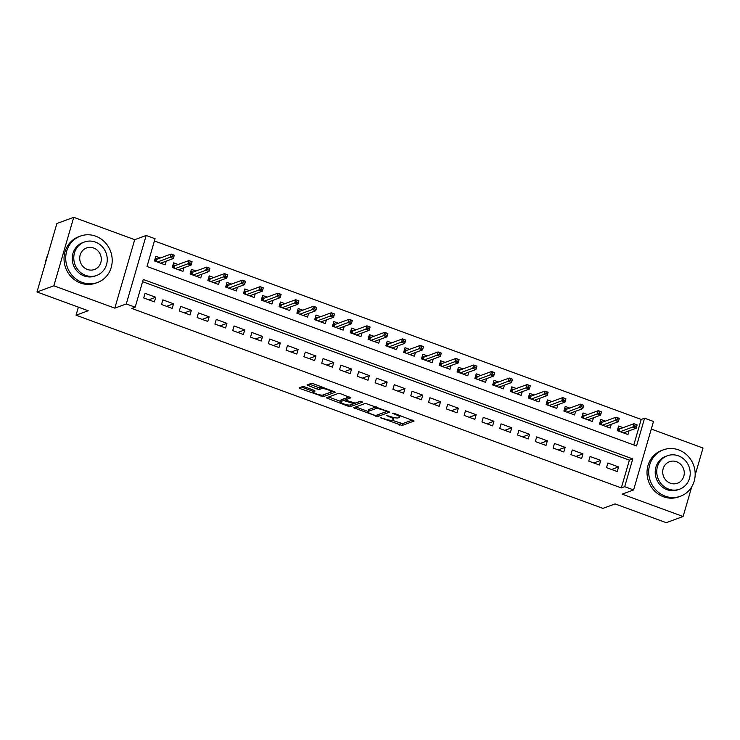 <?xml version="1.0" encoding="UTF-8"?>
<svg xmlns="http://www.w3.org/2000/svg" width="740" height="740" viewBox="0 0 740 740"><rect width="100%" height="100%" fill="white"/><g stroke="black" fill="none" stroke-linecap="round" stroke-linejoin="round"><path stroke-width="1.11" d="M380.36 417.675L402.088 425.5L414.113 421.032L394.346 413.438L392.579 413.235L395.826 414.659A6.216 1.397 -163.8 0 1 399.674 417.175A6.216 1.397 -163.8 0 1 399.304 417.49L398.305 417.85A6.216 1.397 -163.8 0 1 390.6 416.583L386.511 415.418L389.675 416.916A6.216 1.397 -163.8 0 1 393.523 419.432A6.216 1.397 -163.8 0 1 393.144 419.746L392.154 420.107A6.216 1.397 -163.8 0 1 384.449 418.84L380.36 417.675M305.019 386.974L302.605 386.576L299.145 387.899L300.348 388.685L323.38 396.64L335.405 392.172L313.584 383.829L311.17 383.431L307.026 385.013L317.044 389.027L319.458 389.434L321.456 388.694A5.189 1.165 -163.8 0 1 327.191 389.518A5.189 1.165 -163.8 0 1 331.122 391.858A5.189 1.165 -163.8 0 1 330.808 392.126L322.964 395.003A5.189 1.165 -163.8 0 1 317.229 394.18A5.189 1.165 -163.8 0 1 313.307 391.839A5.189 1.165 -163.8 0 1 313.621 391.571L315.046 390.998L313.843 390.211L305.019 386.974M135.179 307.211L126.281 303.946L146.169 235.468L155.067 238.733L147.01 266.493L636.529 445.961L644.586 418.202L653.494 421.467L633.597 489.945L624.699 486.68L632.765 458.92L143.246 279.452L135.179 307.211L131.803 308.441L621.323 487.919L624.699 486.68M633.597 489.945L622.137 494.144L683.103 516.501L666.259 522.68L615.079 503.912L602.943 508.371L76.044 315.194L88.18 310.745L37 291.976L53.854 285.797L114.82 308.145L126.281 303.946M353.609 407.721L377.714 416.565L389.74 412.097L365.514 403.356L353.609 407.721M348.142 406.204L326.322 397.861L338.346 393.393L340.752 393.791L350.779 397.815L345.83 399.683L346.921 400.562L355.182 403.106L360.214 401.265L362.739 402.088L350.547 406.602L348.142 406.204L348.485 405.03M37 291.976L56.897 223.499L73.741 217.32L53.854 285.797M683.103 516.501L691.724 486.846M695.165 474.997L703 448.024L651.283 429.061M160.34 257.983L155.816 256.327L154.466 260.952L165.149 264.864L166.232 261.146M178.137 264.513L173.613 262.848L172.272 267.473L182.947 271.395L184.029 267.677M195.943 271.034L191.41 269.379L190.069 274.004L200.753 277.916L201.826 274.198M213.74 277.565L209.217 275.9L207.875 280.525L218.55 284.447L219.632 280.728M231.546 284.086L227.013 282.43L225.672 287.055L236.356 290.968L237.429 287.25M249.343 290.617L244.82 288.952L243.469 293.577L254.153 297.499L255.235 293.78M267.14 297.138L262.617 295.482L261.275 300.107L271.95 304.02L273.032 300.311M284.946 303.668L280.414 302.003L279.072 306.637L289.756 310.55L290.839 306.832M302.743 310.19L298.22 308.534L296.879 313.159L307.553 317.072L308.636 313.362M320.55 316.72L316.017 315.055L314.676 319.689L325.36 323.602L326.433 319.884M338.346 323.241L333.823 321.586L332.473 326.211L343.157 330.132L344.239 326.414M356.144 329.772L351.62 328.116L350.279 332.741L360.954 336.654L362.036 332.935M373.95 336.302L369.417 334.637L368.076 339.262L378.76 343.184L379.842 339.466M391.747 342.824L387.224 341.168L385.882 345.793L396.557 349.706L397.639 345.987M409.553 349.354L405.021 347.689L403.679 352.314L414.363 356.236L415.436 352.518M427.35 355.875L422.827 354.22L421.476 358.845L432.16 362.757L433.242 359.039M445.147 362.406L440.624 360.741L439.283 365.366L449.957 369.288L451.039 365.569M462.953 368.927L458.421 367.271L457.079 371.896L467.763 375.809L468.846 372.091M480.75 375.457L476.227 373.793L474.886 378.418L485.56 382.339L486.643 378.621M498.557 381.979L494.024 380.323L492.683 384.948L503.366 388.861L504.44 385.151M516.354 388.509L511.83 386.844L510.48 391.479L521.163 395.391L522.246 391.673M534.16 395.031L529.627 393.375L528.286 398L538.961 401.913L540.043 398.203M551.957 401.561L547.424 399.896L546.083 404.53L556.767 408.443L557.849 404.725M569.754 408.082L565.231 406.427L563.889 411.052L574.564 414.964L575.646 411.255M587.56 414.613L583.028 412.957L581.686 417.582L592.37 421.495L593.443 417.776M605.357 421.134L600.834 419.478L599.483 424.103L610.167 428.025L611.249 424.307M606.532 467.643L617.216 471.565L618.557 466.931L607.882 463.018L606.532 467.643M588.735 461.122L599.409 465.035L600.76 460.41L590.076 456.497L588.735 461.122M570.929 454.591L581.612 458.504L582.954 453.879L572.279 449.966L570.929 454.591M553.132 448.07L563.815 451.983L565.157 447.358L554.473 443.436L553.132 448.07M535.335 441.539L546.009 445.452L547.36 440.827L536.676 436.914L535.335 441.539M517.528 435.018L528.212 438.931L529.553 434.306L518.879 430.384L517.528 435.018M499.731 428.488L510.406 432.401L511.756 427.776L501.073 423.863L499.731 428.488M481.925 421.957L492.609 425.879L493.95 421.254L483.276 417.332L481.925 421.957M464.128 415.436L474.812 419.349L476.153 414.724L465.469 410.811L464.128 415.436M446.331 408.906L457.006 412.828L458.356 408.203L447.672 404.281L446.331 408.906M428.525 402.384L439.209 406.297L440.55 401.672L429.875 397.759L428.525 402.384M410.728 395.854L421.402 399.776L422.753 395.142L412.069 391.229L410.728 395.854M392.921 389.332L403.605 393.245L404.947 388.62L394.272 384.707L392.921 389.332M375.125 382.802L385.808 386.724L387.15 382.09L376.466 378.177L375.125 382.802M357.328 376.281L368.002 380.194L369.353 375.569L358.669 371.656L357.328 376.281M339.521 369.75L350.205 373.672L351.546 369.038L340.872 365.125L339.521 369.75M321.724 363.229L332.399 367.142L333.749 362.517L323.065 358.595L321.724 363.229M303.918 356.699L314.602 360.611L315.943 355.986L305.269 352.074L303.918 356.699M286.121 350.177L296.805 354.09L298.146 349.465L287.462 345.543L286.121 350.177M268.324 343.647L278.999 347.56L280.349 342.935L269.665 339.022L268.324 343.647M250.518 337.116L261.202 341.038L262.543 336.413L251.868 332.491L250.518 337.116M232.721 330.595L243.395 334.508L244.746 329.883L234.062 325.97L232.721 330.595M214.915 324.065L225.598 327.986L226.94 323.361L216.265 319.44L214.915 324.065M197.118 317.543L207.801 321.456L209.143 316.831L198.459 312.918L197.118 317.543M179.321 311.013L189.995 314.935L191.346 310.3L180.662 306.388L179.321 311.013M161.514 304.492L172.198 308.404L173.539 303.779L162.865 299.867L161.514 304.492M621.323 487.919L629.389 460.151L142.589 281.681M155.742 297.249L145.059 293.336L143.717 297.961L154.392 301.883L155.742 297.249L148.758 299.811M633.801 444.962L641.219 419.441L154.419 240.963M623.163 427.664L618.631 426.009L617.29 430.634L627.964 434.546L629.046 430.828M78.385 307.146L76.044 315.194M114.82 308.145L134.708 239.677L73.741 217.32M134.708 239.677L146.169 235.468M641.219 419.441L644.586 418.202M629.389 460.151L632.765 458.92M618.557 466.931L611.582 469.493M600.76 460.41L593.776 462.972M582.954 453.879L575.979 456.441M565.157 447.358L558.173 449.92M547.36 440.827L540.376 443.389M529.553 434.306L522.579 436.868M511.756 427.776L504.773 430.338M493.95 421.254L486.976 423.807M476.153 414.724L469.169 417.286M458.356 408.203L451.372 410.756M440.55 401.672L433.575 404.234M422.753 395.142L415.769 397.704M404.947 388.62L397.972 391.183M387.15 382.09L380.166 384.652M369.353 375.569L362.369 378.131M351.546 369.038L344.572 371.6M333.749 362.517L326.766 365.079M315.943 355.986L308.969 358.549M298.146 349.465L291.162 352.027M280.349 342.935L273.365 345.497M262.543 336.413L255.568 338.966M244.746 329.883L237.762 332.445M226.94 323.361L219.965 325.914M209.143 316.831L202.159 319.393M191.346 310.3L184.362 312.863M173.539 303.779L166.565 306.341M391.867 420.19L402.634 423.65L412.411 420.061M377.761 414.752L388.038 411.125M355.736 406.945L368.002 411.44M374.311 415.121L376.003 415.399L386.456 411.57L383.163 410.016A6.216 1.397 -163.8 0 0 375.448 408.748L368.307 411.366A6.216 1.397 -163.8 0 0 367.928 411.68A6.216 1.397 -163.8 0 0 371.776 414.197L374.311 415.121M376.281 406.815A6.216 1.397 -163.8 0 0 375.985 406.898L375.448 408.748M367.928 411.68L368.464 409.831A6.216 1.397 -163.8 0 1 368.844 409.516L375.985 406.898M340.622 401.404L328.569 396.982M349.067 396.844L346.302 398.074M360.648 401.246L351.084 404.752L350.547 406.602M340.825 401.524A5.189 1.165 -163.8 0 0 340.511 401.783A5.189 1.165 -163.8 0 0 344.433 404.132A5.189 1.165 -163.8 0 0 350.168 404.947L353.045 403.837L351.842 403.05L343.582 400.507L340.825 401.524L341.362 399.674A5.189 1.165 -163.8 0 0 341.048 399.933L340.511 401.783M345.978 398.879L344.118 398.657L343.582 400.507M341.362 399.674L344.118 398.657M350.594 404.789L351.084 404.752M309.264 384.134L317.589 387.177L319.995 387.575L321.9 386.881M323.426 394.827L333.694 391.201M301.393 387.02L313.427 391.432M624.847 433.4L625.18 432.253M618.104 427.84L620.398 428.682M618.168 430.957L618.982 428.164L619.658 428.95L618.982 431.254M635.281 424.399L634.744 426.249L636.529 426.906L637.066 425.056L633.912 423.724L637.112 424.899L636.15 428.229L632.941 427.054L633.912 423.724L619.658 428.95M634.744 426.249L620.24 431.716M636.529 426.906L636.15 428.229L623.441 432.891M665.214 496.17A24.725 23.042 69.9 0 0 680.449 496.244A24.725 23.042 69.9 0 0 695.156 473.156A24.725 23.042 69.9 0 0 678.654 449.901A24.725 23.042 69.9 0 0 663.419 449.828A24.725 23.042 69.9 0 0 648.712 472.916A24.725 23.042 69.9 0 0 665.214 496.17M663.419 449.828L661.736 450.438A24.725 23.042 69.9 0 0 647.028 473.535A24.725 23.042 69.9 0 0 663.53 496.79A24.725 23.042 69.9 0 0 678.765 496.864L680.449 496.244M679.616 489.177L678.062 489.751A17.797 16.585 -110.1 0 1 667.091 489.695A17.797 16.585 -110.1 0 1 655.215 472.953A17.797 16.585 -110.1 0 1 665.806 456.321L667.351 455.757A17.797 16.585 69.9 0 0 656.759 472.379A17.797 16.585 69.9 0 0 668.646 489.122A17.797 16.585 69.9 0 0 679.616 489.177A17.797 16.585 69.9 0 0 690.207 472.555A17.797 16.585 69.9 0 0 678.321 455.812A17.797 16.585 69.9 0 0 667.351 455.757M676.601 461.732A11.47 10.693 69.9 0 0 669.534 461.695A11.47 10.693 69.9 0 0 662.707 472.407A11.47 10.693 69.9 0 0 670.366 483.202A11.47 10.693 69.9 0 0 677.433 483.238A11.47 10.693 69.9 0 0 684.26 472.518A11.47 10.693 69.9 0 0 676.601 461.732M82.242 282.43A24.725 23.042 69.9 0 0 97.477 282.514A24.725 23.042 69.9 0 0 112.184 259.416A24.725 23.042 69.9 0 0 95.682 236.171A24.725 23.042 69.9 0 0 80.447 236.088A24.725 23.042 69.9 0 0 65.74 259.185A24.725 23.042 69.9 0 0 82.242 282.43M80.447 236.088L78.764 236.708A24.725 23.042 69.9 0 0 64.047 259.805A24.725 23.042 69.9 0 0 80.558 283.05A24.725 23.042 69.9 0 0 95.793 283.133L97.477 282.514M96.644 275.447L95.09 276.011A17.797 16.585 -110.1 0 1 84.12 275.955A17.797 16.585 -110.1 0 1 72.242 259.213A17.797 16.585 -110.1 0 1 82.834 242.59L84.379 242.017A17.797 16.585 69.9 0 0 73.787 258.649A17.797 16.585 69.9 0 0 85.674 275.391A17.797 16.585 69.9 0 0 96.644 275.447A17.797 16.585 69.9 0 0 107.235 258.815A17.797 16.585 69.9 0 0 95.349 242.072A17.797 16.585 69.9 0 0 84.379 242.017M93.629 248.002A11.47 10.693 69.9 0 0 86.562 247.965A11.47 10.693 69.9 0 0 79.735 258.676A11.47 10.693 69.9 0 0 87.394 269.462A11.47 10.693 69.9 0 0 94.461 269.499A11.47 10.693 69.9 0 0 101.288 258.787A11.47 10.693 69.9 0 0 93.629 248.002M47.776 254.893A24.725 23.042 69.9 0 0 45.547 262.552M607.05 426.878L607.383 425.722M600.297 421.31L602.591 422.151M600.371 424.427L601.185 421.634L601.851 422.42L601.185 424.732M617.484 417.878L616.947 419.728L618.723 420.375L619.26 418.526L616.106 417.194L619.315 418.368L618.344 421.698L615.144 420.524L616.106 417.194L601.851 422.42M616.947 419.728L602.434 425.186M618.723 420.375L618.344 421.698L605.644 426.36M589.244 420.348L589.577 419.201M582.5 414.789L584.794 415.63M582.574 417.906L583.379 415.112L584.054 415.899L583.379 418.202M599.678 411.348L599.141 413.197L600.926 413.854L601.463 412.004L598.309 410.672L601.509 411.847L600.547 415.177L597.337 414.002L598.309 410.672L584.054 415.899M599.141 413.197L584.637 418.664M600.926 413.854L600.547 415.177L587.837 419.839M571.447 413.827L571.779 412.67M564.694 408.258L566.997 409.1M564.768 411.375L565.582 408.582L566.248 409.368L565.582 411.671M581.88 404.826L581.344 406.676L583.12 407.324L583.657 405.474L580.512 404.142L583.712 405.317L582.741 408.647L579.54 407.472L580.512 404.142L566.248 409.368M581.344 406.676L566.831 412.134M583.12 407.324L582.741 408.647L570.041 413.309M553.64 407.296L553.982 406.14M546.897 401.728L549.191 402.569M546.971 404.854L547.776 402.061L548.451 402.847L547.785 405.15M564.084 398.296L563.538 400.146L565.323 400.803L565.86 398.953L562.705 397.621L565.915 398.795L564.944 402.125L561.743 400.95L562.705 397.621L548.451 402.847M563.538 400.146L549.034 405.613M565.323 400.803L564.944 402.125L552.234 406.787M535.843 400.775L536.176 399.618M529.1 395.206L531.394 396.048M529.165 398.324L529.979 395.53L530.654 396.316L529.979 398.62M546.277 391.765L545.741 393.625L547.526 394.272L548.062 392.422L544.908 391.09L548.109 392.265L547.147 395.595L543.937 394.42L544.908 391.09L530.654 396.316M545.741 393.625L531.237 399.082M547.526 394.272L547.147 395.595L534.437 400.257M518.046 394.244L518.379 393.088M511.294 388.676L513.588 389.518M511.368 391.802L512.182 389L512.848 389.795L512.182 392.098M528.48 385.244L527.944 387.094L529.72 387.751L530.256 385.901L527.102 384.56L530.312 385.734L529.341 389.074L526.14 387.899L527.102 384.56L512.848 389.795M527.944 387.094L513.43 392.552M529.72 387.751L529.341 389.074L516.64 393.726M500.24 387.723L500.573 386.567M493.497 382.154L495.791 382.996M493.571 385.272L494.376 382.478L495.051 383.264L494.376 385.568M510.674 378.714L510.138 380.564L511.923 381.22L512.459 379.37L509.305 378.038L512.505 379.213L511.543 382.543L508.334 381.368L509.305 378.038L495.051 383.264M510.138 380.564L495.634 386.03M511.923 381.22L511.543 382.543L498.834 387.205M482.443 381.193L482.776 380.036M475.691 375.624L477.994 376.466M475.765 378.75L476.579 375.948L477.245 376.743L476.579 379.046M492.877 372.192L492.341 374.042L494.116 374.699L494.653 372.84L491.508 371.508L494.709 372.683L493.737 376.022L490.537 374.847L491.508 371.508L477.245 376.743M492.341 374.042L477.827 379.5M494.116 374.699L493.737 376.022L481.037 380.675M464.637 374.671L464.979 373.515M457.894 369.103L460.188 369.945M457.968 372.22L458.772 369.427L459.447 370.213L458.782 372.516M475.08 365.662L474.534 367.512L476.32 368.168L476.856 366.319L473.702 364.986L476.912 366.161L475.94 369.491L472.74 368.317L473.702 364.986L459.447 370.213M474.534 367.512L460.03 372.979M476.32 368.168L475.94 369.491L463.231 374.153M446.84 368.141L447.173 366.985M440.096 362.572L442.391 363.414M440.161 365.69L440.975 362.896L441.651 363.692L440.975 365.995M457.274 359.141L456.737 360.99L458.523 361.638L459.059 359.788L455.905 358.456L459.105 359.631L458.143 362.961L454.934 361.786L455.905 358.456L441.651 363.692M456.737 360.99L442.233 366.448M458.523 361.638L458.143 362.961L445.434 367.623M429.043 361.61L429.376 360.463M422.29 356.051L424.584 356.893M422.364 359.168L423.178 356.375L423.844 357.161L423.178 359.464M439.477 352.61L438.94 354.46L440.716 355.117L441.253 353.267L438.099 351.935L441.308 353.11L440.337 356.44L437.137 355.265L438.099 351.935L423.844 357.161M438.94 354.46L424.427 359.927M440.716 355.117L440.337 356.44L427.637 361.101M411.236 355.089L411.57 353.933M404.493 349.521L406.787 350.362M404.558 352.638L405.372 349.844L406.047 350.64L405.372 352.943M421.671 346.089L421.134 347.939L422.919 348.586L423.456 346.736L420.302 345.404L423.502 346.579L422.54 349.909L419.33 348.734L420.302 345.404L406.047 350.64M421.134 347.939L406.63 353.396M422.919 348.586L422.54 349.909L409.831 354.571M393.44 348.559L393.773 347.411M386.687 342.999L388.99 343.841M386.761 346.117L387.575 343.323L388.241 344.109L387.575 346.413M403.874 339.558L403.337 341.408L405.113 342.065L405.65 340.215L402.505 338.883L405.705 340.058L404.734 343.388L401.533 342.213L402.505 338.883L388.241 344.109M403.337 341.408L388.824 346.875M405.113 342.065L404.734 343.388L392.034 348.05M375.633 342.037L375.976 340.881M368.89 336.469L371.184 337.311M368.964 339.586L369.769 336.793L370.444 337.588L369.778 339.891M386.077 333.037L385.531 334.887L387.316 335.535L387.853 333.685L384.698 332.353L387.908 333.527L386.937 336.857L383.736 335.683L384.698 332.353L370.444 337.588M385.531 334.887L371.027 340.345M387.316 335.535L386.937 336.857L374.227 341.519M357.836 335.507L358.169 334.36M351.093 329.947L353.387 330.789M351.158 333.065L351.972 330.271L352.647 331.058L351.972 333.361M368.27 326.507L367.734 328.357L369.519 329.013L370.055 327.163L366.901 325.831L370.102 327.006L369.131 330.336L365.93 329.161L366.901 325.831L352.647 331.058M367.734 328.357L353.23 333.823M369.519 329.013L369.131 330.336L356.43 334.998M340.039 328.986L340.372 327.829M333.287 323.417L335.581 324.259M333.361 326.534L334.175 323.741L334.841 324.527L334.175 326.83M350.473 319.985L349.937 321.835L351.713 322.483L352.249 320.633L349.095 319.301L352.305 320.476L351.334 323.805L348.133 322.631L349.095 319.301L334.841 324.527M349.937 321.835L335.424 327.293M351.713 322.483L351.334 323.805L338.633 328.468M322.233 322.455L322.566 321.299M315.49 316.887L317.784 317.728M315.555 320.013L316.368 317.22L317.044 318.006L316.368 320.309M332.667 313.455L332.131 315.305L333.916 315.962L334.452 314.111L331.298 312.779L334.499 313.954L333.536 317.284L330.327 316.11L331.298 312.779L317.044 318.006M332.131 315.305L317.627 320.772M333.916 315.962L333.536 317.284L320.827 321.946M304.436 315.934L304.769 314.778M297.683 310.365L299.987 311.207M297.757 313.483L298.572 310.689L299.238 311.475L298.572 313.779M314.87 306.933L314.334 308.784L316.11 309.431L316.646 307.581L313.501 306.249L316.702 307.424L315.73 310.754L312.53 309.579L313.501 306.249L299.238 311.475M314.334 308.784L299.82 314.241M316.11 309.431L315.73 310.754L303.03 315.416M286.63 309.403L286.972 308.247M279.887 303.835L282.18 304.677M279.961 306.961L280.765 304.159L281.44 304.954L280.775 307.257M297.073 300.403L296.527 302.253L298.312 302.91L298.849 301.06L295.695 299.719L298.904 300.893L297.933 304.233L294.724 303.058L295.695 299.719L281.44 304.954M296.527 302.253L282.023 307.711M298.312 302.91L297.933 304.233L285.224 308.885M268.833 302.882L269.166 301.726M262.089 297.314L264.384 298.155M262.154 300.431L262.968 297.637L263.644 298.424L262.968 300.727M279.267 293.873L278.73 295.732L280.506 296.379L281.052 294.529L277.898 293.197L281.098 294.372L280.127 297.702L276.927 296.527L277.898 293.197L263.644 298.424M278.73 295.732L264.226 301.189M280.506 296.379L280.127 297.702L267.427 302.364M251.036 296.351L251.369 295.195M244.283 290.783L246.577 291.625M244.357 293.91L245.171 291.107L245.837 291.902L245.171 294.206M261.47 287.351L260.933 289.201L262.709 289.858L263.246 287.999L260.091 286.667L263.301 287.841L262.33 291.181L259.13 290.006L260.091 286.667L245.837 291.902M260.933 289.201L246.42 294.659M262.709 289.858L262.33 291.181L249.63 295.834M233.23 289.83L233.562 288.674M226.486 284.262L228.78 285.104M226.551 287.379L227.365 284.586L228.04 285.372L227.365 287.675M243.664 280.821L243.127 282.671L244.912 283.328L245.449 281.478L242.294 280.146L245.495 281.32L244.533 284.65L241.323 283.476L242.294 280.146L228.04 285.372M243.127 282.671L228.623 288.137M244.912 283.328L244.533 284.65L231.824 289.312M215.433 283.3L215.766 282.144M208.68 277.731L210.983 278.573M208.754 280.849L209.568 278.055L210.234 278.851L209.568 281.154M225.867 274.3L225.33 276.15L227.106 276.797L227.643 274.947L224.498 273.615L227.698 274.79L226.727 278.12L223.526 276.945L224.498 273.615L210.234 278.851M225.33 276.15L210.817 281.607M227.106 276.797L226.727 278.12L214.026 282.782M197.626 276.769L197.969 275.622M190.883 271.21L193.177 272.052M190.957 274.327L191.762 271.534L192.437 272.32L191.771 274.623M208.07 267.769L207.524 269.619L209.309 270.276L209.846 268.426L206.691 267.094L209.901 268.269L208.93 271.599L205.72 270.424L206.691 267.094L192.437 272.32M207.524 269.619L193.02 275.086M209.309 270.276L208.93 271.599L196.22 276.261M179.829 270.248L180.162 269.092M173.077 264.68L175.38 265.521M173.151 267.797L173.965 265.003L174.64 265.799L173.965 268.102M190.263 261.248L189.727 263.098L191.503 263.745L192.049 261.895L188.894 260.563L192.095 261.738L191.124 265.068L187.923 263.893L188.894 260.563L174.64 265.799M189.727 263.098L175.223 268.555M191.503 263.745L191.124 265.068L178.423 269.73M162.032 263.718L162.365 262.571M155.28 258.158L157.574 259M155.354 261.275L156.168 258.482L156.834 259.268L156.168 261.572M172.466 254.717L171.93 256.567L173.706 257.224L174.242 255.374L171.088 254.042L174.298 255.217L173.327 258.547L170.126 257.372L171.088 254.042L156.834 259.268M171.93 256.567L157.417 262.034M173.706 257.224L173.327 258.547L160.626 263.209M381.285 417.739L381.118 418.294M393.588 413.225L393.421 413.78M387.436 415.482L387.27 416.037M389.851 416.305L389.675 416.916M396.002 414.049L395.826 414.659M402.634 423.65L402.088 425.5M400.22 423.252L399.683 425.102M378.251 414.714L377.714 416.565M375.522 415.418L375.31 416.167M355.108 407.176L354.691 408.61M385.873 410.33L385.688 410.95M383.339 409.405L383.163 410.016M368.844 409.516L368.307 411.366M327.94 397.214L327.524 398.647M346.366 397.833L345.83 399.683M352.027 402.44L351.842 403.05M346.181 400.238L345.996 400.904M314 390.267L313.621 391.571M321.974 386.909L321.456 388.694M319.995 387.575L319.458 389.434M317.589 387.177L317.044 389.027M308.645 384.365L308.229 385.799M323.917 394.79L323.38 396.64M321.308 395.077L320.966 396.242M300.764 387.251L300.348 388.685M394.059 417.591L393.523 419.432M400.146 415.565L399.674 417.175M386.779 410.663L386.539 411.496M346.255 397.935L345.719 399.785M353.322 402.893L353.045 403.837M313.788 390.193L313.307 391.839M331.539 390.415L331.122 391.858"/></g></svg>
